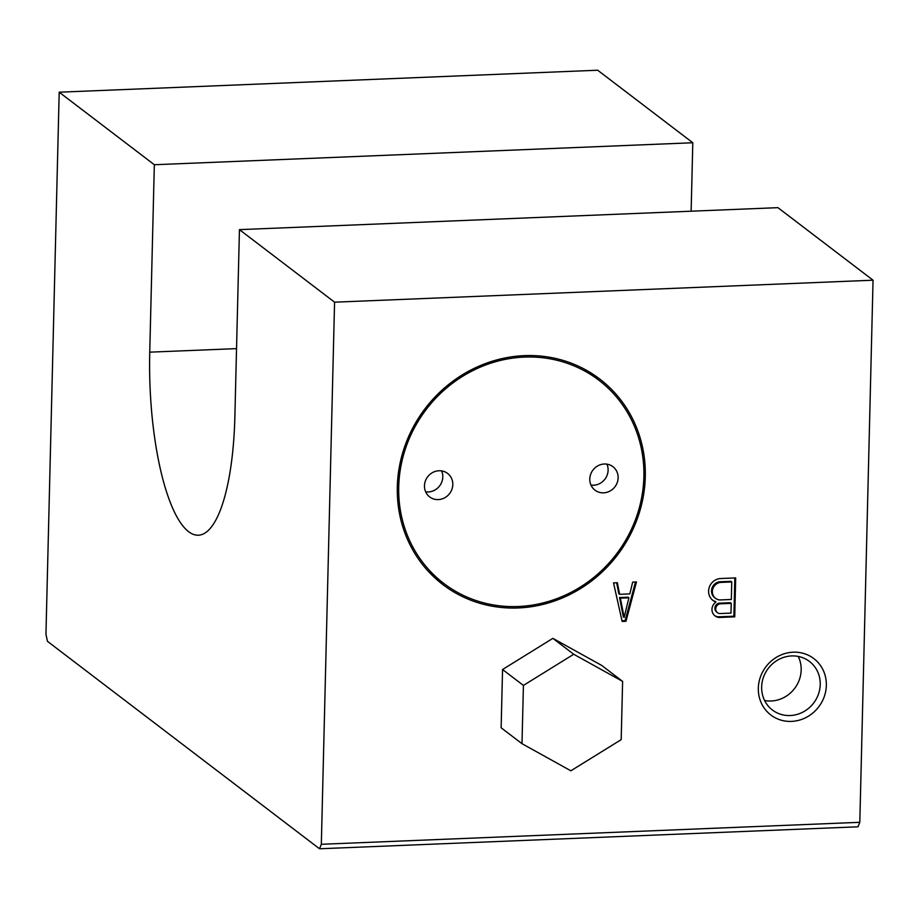 <?xml version="1.0" encoding="UTF-8"?>
<svg xmlns="http://www.w3.org/2000/svg" width="919" height="919" viewBox="0 0 919 919"><rect width="100%" height="100%" fill="white"/><g stroke="black" fill="none" stroke-linecap="round" stroke-linejoin="round"><path stroke-width="1.38" d="M643.874 476.8A127.81 119.481 -52.7 0 1 572.503 591.583A127.81 119.481 -52.7 0 1 443.797 583.439A127.81 119.481 -52.7 0 1 426.29 409.357A127.81 119.481 -52.7 0 1 598.797 380.167A127.81 119.481 -52.7 0 1 643.874 476.8M645.287 476.743A129.292 120.86 -52.7 0 1 573.1 592.858A129.292 120.86 -52.7 0 1 442.901 584.61A129.292 120.86 -52.7 0 1 425.187 408.518A129.292 120.86 -52.7 0 1 599.693 378.984A129.292 120.86 -52.7 0 1 645.287 476.743M442.016 582.072A129.292 120.86 -52.7 0 1 435.043 578.04M591.273 373.148A129.292 120.86 -52.7 0 1 597.017 378.8M441.602 470.896A14.773 13.808 -52.7 0 1 442.797 476.961A14.773 13.808 -52.7 0 1 425.658 491.814M452.803 484.6A14.773 13.808 -52.7 0 1 444.555 497.868A14.773 13.808 -52.7 0 1 429.678 496.926A14.773 13.808 -52.7 0 1 427.657 476.8A14.773 13.808 -52.7 0 1 447.599 473.423A14.773 13.808 -52.7 0 1 452.803 484.6M606.919 464.152A14.773 13.808 -52.7 0 1 608.114 470.218A14.773 13.808 -52.7 0 1 590.974 485.071M618.131 477.846A14.773 13.808 -52.7 0 1 609.871 491.114A14.773 13.808 -52.7 0 1 594.995 490.172A14.773 13.808 -52.7 0 1 592.973 470.046A14.773 13.808 -52.7 0 1 612.916 466.68A14.773 13.808 -52.7 0 1 618.131 477.846M798.22 656.419A30.545 28.546 -52.7 0 1 801.173 670.008A30.545 28.546 -52.7 0 1 764.608 700.508M820.23 684.54A30.545 28.546 -52.7 0 1 803.183 711.961A30.545 28.546 -52.7 0 1 772.419 710.019A30.545 28.546 -52.7 0 1 768.238 668.423A30.545 28.546 -52.7 0 1 809.467 661.45A30.545 28.546 -52.7 0 1 820.23 684.54M826.342 685.402A35.462 33.153 -52.7 0 1 774.591 717.452A35.462 33.153 -52.7 0 1 776.061 657.522A35.462 33.153 -52.7 0 1 826.342 685.402M319.525 848.777L321.328 844.285L334.573 302.179L239.445 229.635L234.862 417.065A150.716 42.297 -92.3 0 1 198.458 535.203A150.716 42.297 -92.3 0 1 149.751 352.161L154.335 164.731L59.195 92.199L45.95 634.305L47.478 641.347L319.525 848.777L857.99 826.801L859.805 822.31L873.05 280.203L777.922 207.66L239.445 229.635M691.134 211.198L692.8 142.755L597.672 70.223L59.195 92.199M154.335 164.731L692.8 142.755M734.729 616.833L735.682 577.913L720.37 578.533A12.372 11.568 127.3 0 0 709.261 587.321A12.372 11.568 127.3 0 0 712.96 600.429A12.372 11.568 127.3 0 0 715.981 602.048A8.673 8.11 127.3 0 0 719.428 617.465L734.729 616.833L733.89 616.201L734.832 577.948M636.488 581.957L632.663 582.118L629.825 593.892L619.624 594.306L617.361 582.738L613.536 582.899L622.14 621.428L625.965 621.278L636.488 581.957M334.573 302.179L873.05 280.203M321.328 844.285L859.805 822.31M622.611 681.37L601.75 665.459L552.859 638.349L502.555 669.514L501.131 727.779L521.992 743.689L570.871 770.8L621.187 739.646L622.611 681.37L573.72 654.259L523.416 685.425L521.992 743.689M731.237 603.369L730.398 602.726L718.922 603.197A5.089 4.756 127.3 0 0 716.671 612.077L717.509 612.709A5.089 4.756 127.3 0 0 719.52 613.57L730.996 613.099L731.237 603.369L719.761 603.84A5.089 4.756 127.3 0 0 717.509 612.709M731.754 581.957L730.927 581.325L719.451 581.784A9.029 8.443 127.3 0 0 711.903 588.459A9.029 8.443 127.3 0 0 714.706 597.695L715.545 598.326A9.029 8.443 127.3 0 0 719.853 599.946L731.329 599.475L731.754 581.957L720.278 582.428A9.029 8.443 127.3 0 0 712.742 589.102A9.029 8.443 127.3 0 0 715.545 598.326M714.603 615.558A8.673 8.11 127.3 0 0 718.589 616.821L733.89 616.201M712.547 600.096A12.372 11.568 127.3 0 0 715.143 601.405L715.981 602.048M718.922 603.197L719.761 603.84M719.451 581.784L720.278 582.428M718.589 616.821L719.428 617.465M628.883 597.821L628.045 597.189L619.544 597.534L623.323 616.821L624.15 617.465L628.883 597.821L620.382 598.166L624.15 617.465M621.991 620.762L625.138 620.635L635.466 582.003M619.624 594.306L618.786 593.674L616.649 582.761M619.544 597.534L620.382 598.166M625.138 620.635L625.965 621.278M523.416 685.425L502.555 669.514M573.72 654.259L552.859 638.349M149.751 352.161L236.539 348.623M429.311 572.388L443.797 583.439M584.312 369.116L598.797 380.167"/></g></svg>
